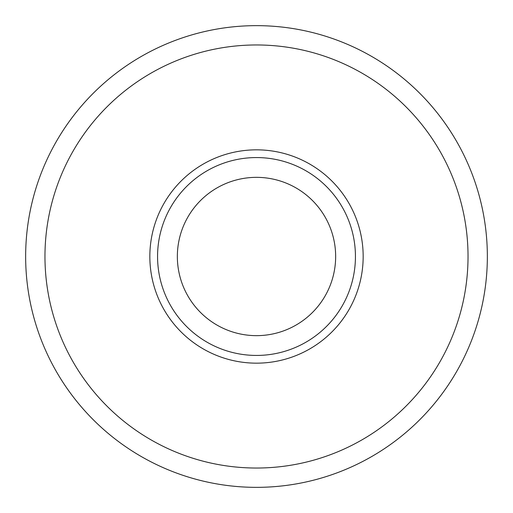 <?xml version="1.0" encoding="UTF-8"?>
<svg xmlns="http://www.w3.org/2000/svg" width="513" height="513" viewBox="0 0 513 513"><rect width="100%" height="100%" fill="white"/><g stroke="black" fill="none" stroke-linecap="round" stroke-linejoin="round"><path stroke-width="0.77" d="M25.65 256.5A230.85 230.85 0 0 1 256.5 25.65A230.85 230.85 0 0 1 487.35 256.5A230.85 230.85 0 0 1 256.5 487.35A230.85 230.85 0 0 1 25.65 256.5M355.438 256.5A98.938 98.938 0 0 1 207.034 342.184A98.938 98.938 0 0 1 207.034 170.816A98.938 98.938 0 0 1 355.438 256.5M487.35 256.5A230.85 230.85 0 0 0 141.075 56.577A230.85 230.85 0 0 0 141.075 456.423A230.85 230.85 0 0 0 487.35 256.5A230.85 230.85 0 0 0 141.075 56.577A230.85 230.85 0 0 0 141.075 456.423A230.85 230.85 0 0 0 487.35 256.5M177.351 256.5A79.149 79.149 0 0 1 256.5 177.351A79.149 79.149 0 0 1 335.649 256.5A79.149 79.149 0 0 1 256.5 335.649A79.149 79.149 0 0 1 177.351 256.5M363.166 256.5A106.666 106.666 0 0 0 203.167 164.128A106.666 106.666 0 0 0 203.167 348.872A106.666 106.666 0 0 0 363.166 256.5M468.029 256.5A211.529 211.529 0 0 1 150.732 439.692A211.529 211.529 0 0 1 150.732 73.308A211.529 211.529 0 0 1 468.029 256.5"/></g></svg>
